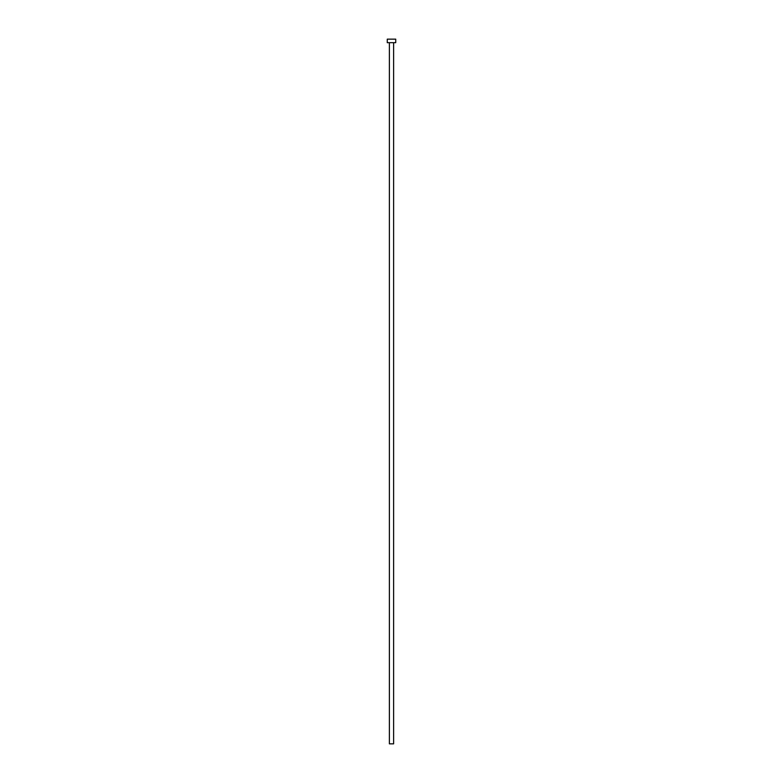 <?xml version="1.0" encoding="UTF-8"?>
<svg xmlns="http://www.w3.org/2000/svg" width="783" height="783" viewBox="0 0 783 783"><rect width="100%" height="100%" fill="white"/><g stroke="black" fill="none" stroke-linecap="round" stroke-linejoin="round"><path stroke-width="1.17" d="M393.614 42.674L393.614 743.85L389.386 743.85L389.386 42.674M395.728 42.674L387.272 42.674L387.272 39.15L395.728 39.15L395.728 42.674"/></g></svg>
